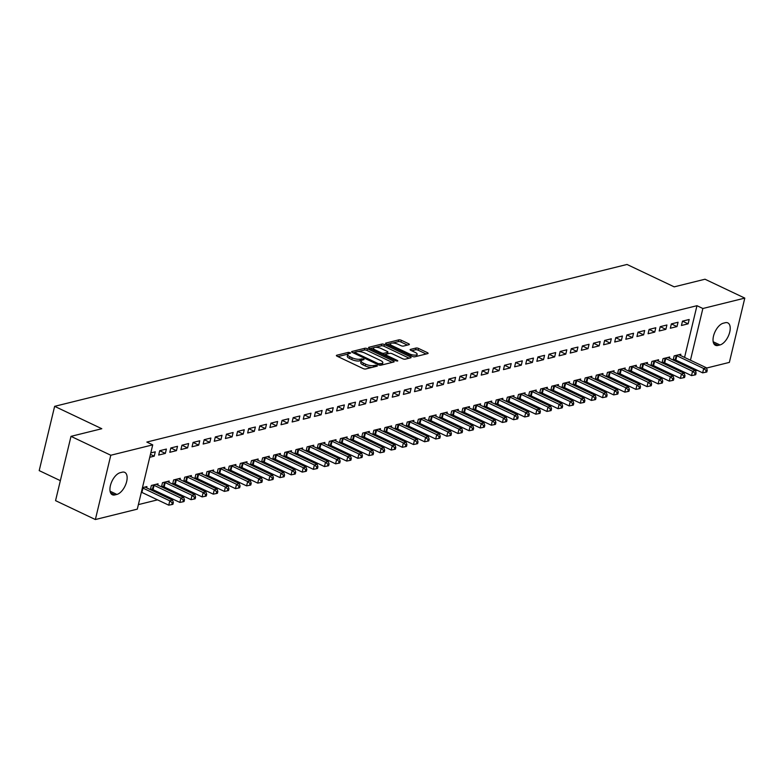 <?xml version="1.0" encoding="UTF-8"?>
<svg xmlns="http://www.w3.org/2000/svg" width="784" height="784" viewBox="0 0 784 784"><rect width="100%" height="100%" fill="white"/><g stroke="black" fill="none" stroke-linecap="round" stroke-linejoin="round"><path stroke-width="1.18" d="M350.115 352.663L348.331 352.369L336.738 355.25A1.862 0.617 13.5 0 0 336.375 355.505A1.862 0.617 13.5 0 0 337.091 356.21L363.129 368.568A1.862 0.617 13.5 0 0 365.667 368.98L377.271 366.108L377.026 365.442L373.743 365.52A5.949 1.97 13.5 0 1 365.618 364.188L363.453 363.159A5.949 1.97 13.5 0 1 361.159 360.905A5.949 1.97 13.5 0 1 362.316 360.091L364.07 359.542L363.57 359.052L360.287 359.131A5.949 1.97 13.5 0 1 352.163 357.798L349.997 356.769A5.949 1.97 13.5 0 1 347.704 354.515A5.949 1.97 13.5 0 1 348.86 353.711L350.615 353.153L350.115 352.663M347.988 354.094L337.904 356.593M361.444 360.483L359.876 360.865L360.287 359.131M409.003 344.705A1.862 0.617 13.5 0 0 409.366 344.45A1.862 0.617 13.5 0 0 408.65 343.745L401.339 340.285A1.862 0.617 13.5 0 0 398.801 339.864L385.914 343.059A1.862 0.617 13.5 0 0 385.561 343.314A1.862 0.617 13.5 0 0 386.277 344.019L412.315 356.377A1.862 0.617 13.5 0 0 414.854 356.789L427.741 353.604A1.862 0.617 13.5 0 0 428.103 353.349A1.862 0.617 13.5 0 0 427.388 352.643L418.558 348.449A1.862 0.617 13.5 0 0 416.02 348.037L410.502 349.399A1.862 0.617 13.5 0 0 410.15 349.654A1.862 0.617 13.5 0 0 410.865 350.36L415.236 352.437A4.969 1.646 13.5 0 1 417.147 354.319A4.969 1.646 13.5 0 1 414.305 355.123A4.969 1.646 13.5 0 1 409.395 353.888L392.255 345.744A4.969 1.646 13.5 0 1 390.334 343.862A4.969 1.646 13.5 0 1 393.186 343.069A4.969 1.646 13.5 0 1 398.096 344.303L400.947 345.656A1.862 0.617 13.5 0 0 403.486 346.077L409.003 344.705M684.559 357.416L696.966 305.701L146.833 442.058L152.723 444.861L137.298 509.139L95.364 519.537L110.789 455.249L152.723 444.861M696.966 305.701L702.866 308.504L744.8 298.106L729.365 362.394L706.541 368.049M95.364 519.537L55.556 500.643L70.991 436.355L101.802 428.721L54.635 406.337L627.014 264.463L674.191 286.856L705.002 279.222L744.8 298.106M70.991 436.355L110.789 455.249M367.382 348.694A1.862 0.617 13.5 0 0 364.844 348.282L351.967 351.477A1.862 0.617 13.5 0 0 351.604 351.722A1.862 0.617 13.5 0 0 352.32 352.428L378.368 364.795A1.862 0.617 13.5 0 0 380.906 365.207L393.784 362.012A1.862 0.617 13.5 0 0 394.146 361.767A1.862 0.617 13.5 0 0 393.431 361.061L367.382 348.694L366.971 350.438A1.862 0.617 13.5 0 0 364.433 350.017L358.112 351.585M368.941 347.263L381.828 344.068A1.862 0.617 13.5 0 1 384.366 344.49L410.404 356.847A1.862 0.617 13.5 0 1 411.12 357.553A1.862 0.617 13.5 0 1 410.767 357.808L405.25 359.17A1.862 0.617 13.5 0 1 402.711 358.758L392.147 353.741A1.862 0.617 13.5 0 0 389.609 353.329L385.953 354.231A1.862 0.617 13.5 0 0 385.591 354.486A1.862 0.617 13.5 0 0 386.306 355.191L397.302 360.415L397.802 360.905L395.773 360.787L369.293 348.223A1.862 0.617 13.5 0 1 368.578 347.518A1.862 0.617 13.5 0 1 368.941 347.263L368.784 347.91M54.635 406.337L39.2 470.616L60.358 480.661M671.369 323.9L670.32 328.241L676.994 326.585L671.359 323.91L678.042 322.244L676.994 326.585M662.284 362.914L663.783 362.541M669.399 358.249L669.703 356.994L663.029 358.641L662.029 362.796M649.123 329.407L648.074 333.749L654.748 332.102L649.113 329.427L655.796 327.751L654.748 332.102M640.038 368.431L641.537 368.059M647.153 363.766L647.457 362.502L640.783 364.158L639.783 368.304M626.877 334.925L625.828 339.266L632.502 337.61L626.867 334.935L633.55 333.269L632.502 337.61M617.792 373.939L619.291 373.566M624.907 369.284L625.211 368.019L618.537 369.676L617.537 373.821M604.631 340.442L603.582 344.784L610.256 343.127L604.621 340.452L611.304 338.786L610.256 343.127M595.546 379.456L597.045 379.084M602.661 374.791L602.965 373.527L596.291 375.183L595.291 379.338M588.01 348.645L589.058 344.294L582.385 345.95L581.336 350.291L588.01 348.645L582.385 345.969M573.3 384.964L574.799 384.601M580.415 380.309L580.719 379.044L574.045 380.701L573.045 384.846M560.139 351.467L559.09 355.809L565.764 354.152L560.139 351.477L566.812 349.811L565.764 354.152M551.054 390.481L552.553 390.109M558.169 385.826L558.473 384.562L551.799 386.208L550.799 390.363M543.518 359.67L544.566 355.328L537.893 356.975L536.844 361.326L543.518 359.67L537.893 356.994M528.808 395.998L530.307 395.626M535.923 391.334L536.227 390.069L529.553 391.726L528.553 395.871M515.647 362.492L514.608 366.834L521.282 365.177L515.647 362.512L522.32 360.836L521.282 365.177M506.562 401.506L508.061 401.134M513.677 396.851L513.981 395.587L507.307 397.243L506.307 401.388M499.036 370.695L500.074 366.353L493.401 368.01L492.362 372.351L499.036 370.695L493.401 368.019M484.316 407.023L485.815 406.651M491.431 402.359L491.735 401.104L485.061 402.751L484.061 406.906M471.155 373.517L470.116 377.859L476.79 376.212L471.155 373.537L477.828 371.861L476.79 376.212M462.07 412.541L463.569 412.168M469.185 407.876L469.489 406.612L462.815 408.268L461.815 412.413M454.544 381.72L455.582 377.378L448.909 379.035L447.87 383.376L454.544 381.72L448.909 379.044M439.824 418.048L441.323 417.676M446.939 413.393L447.243 412.129L440.569 413.785L439.569 417.931M426.663 384.552L425.624 388.893L432.298 387.237L426.663 384.562L433.336 382.896L432.298 387.237M417.578 423.566L419.077 423.193M424.693 418.901L424.997 417.637L418.323 419.293L417.323 423.448M410.052 392.755L411.09 388.403L404.417 390.06L403.378 394.401L410.052 392.755L404.417 390.079M395.332 429.073L396.831 428.711M402.447 424.418L402.751 423.154L396.077 424.81L395.077 428.956M382.171 395.577L381.132 399.918L387.806 398.262L382.171 395.587L388.844 393.921L387.806 398.262M373.086 434.591L374.585 434.218M380.201 429.936L380.505 428.672L373.831 430.318L372.831 434.473M365.56 403.78L366.598 399.438L359.925 401.085L358.886 405.436L365.56 403.78L359.925 401.104M350.84 440.108L352.339 439.736M357.955 435.443L358.259 434.179L351.585 435.835L350.585 439.981M337.679 406.602L336.64 410.943L343.314 409.287L337.679 406.622L344.352 404.946L343.314 409.287M328.594 445.616L330.093 445.243M335.709 440.961L336.013 439.697L329.339 441.353L328.339 445.498M315.433 412.119L314.394 416.461L321.068 414.805L315.433 412.129L322.106 410.463L321.068 414.805M306.348 451.133L307.847 450.761M313.463 446.468L313.767 445.214L307.093 446.86L306.093 451.016M293.187 417.627L292.148 421.968L298.822 420.322L293.187 417.647L299.86 415.971L298.822 420.322M284.102 456.651L285.601 456.278M291.217 451.986L291.521 450.722L284.847 452.378L283.847 456.523M270.941 423.144L269.902 427.486L276.576 425.83L270.941 423.154L277.614 421.488L276.576 425.83M261.856 462.158L263.355 461.786M268.971 457.503L269.275 456.239L262.601 457.895L261.601 462.041M248.695 428.652L247.656 433.003L254.33 431.347L248.695 428.672L255.368 427.006L254.33 431.347M239.61 467.676L241.109 467.303M246.725 463.011L247.029 461.747L240.355 463.403L239.355 467.558M226.449 434.169L225.41 438.511L232.084 436.864L226.449 434.189L233.122 432.513L232.084 436.864M217.364 473.183L218.863 472.821M224.479 468.528L224.783 467.264L218.109 468.92L217.109 473.066M204.203 439.687L203.164 444.028L209.838 442.372L204.203 439.697L210.876 438.031L209.838 442.372M195.118 478.701L196.617 478.328M202.233 474.046L202.537 472.781L195.863 474.428L194.863 478.583M181.957 445.194L180.918 449.546L187.592 447.889L181.957 445.214L188.63 443.548L187.592 447.889M172.872 484.218L174.371 483.846M179.987 479.553L180.291 478.289L173.617 479.945L172.617 484.091M165.346 453.397L166.384 449.056L159.711 450.712L158.672 455.053L165.346 453.397L159.711 450.731M150.626 489.726L152.125 489.353M157.741 485.071L158.045 483.806L151.371 485.463L150.371 489.608M682.825 364.629L683.08 363.56M138.386 504.612L157.545 499.859M167.021 497.507L168.668 497.105M178.144 494.753L179.791 494.351M189.267 491.999L190.914 491.588M200.39 489.245L202.037 488.834M211.513 486.482L213.16 486.08M222.636 483.728L224.283 483.316M233.759 480.974L235.406 480.563M244.882 478.211L246.529 477.809M256.005 475.457L257.652 475.045M267.128 472.703L268.775 472.291M278.251 469.939L279.898 469.538M289.374 467.186L291.021 466.774M300.497 464.432L302.144 464.02M311.62 461.668L313.267 461.266M322.743 458.914L324.39 458.503M333.866 456.161L335.513 455.749M344.989 453.397L346.636 452.995M356.112 450.643L357.759 450.241M367.235 447.889L368.882 447.478M378.358 445.136L380.005 444.724M389.481 442.372L391.128 441.97M400.604 439.618L402.251 439.207M411.727 436.864L413.374 436.453M422.85 434.101L424.497 433.699M433.973 431.347L435.62 430.935M445.096 428.593L446.743 428.182M456.219 425.83L457.866 425.428M467.342 423.076L468.989 422.664M478.465 420.322L480.112 419.91M489.588 417.558L491.235 417.157M500.711 414.805L502.358 414.393M511.834 412.051L513.481 411.639M522.957 409.287L524.604 408.885M534.08 406.533L535.727 406.132M545.203 403.78L546.85 403.368M556.326 401.026L557.973 400.614M567.449 398.262L569.096 397.86M578.572 395.508L580.219 395.097M589.695 392.755L591.342 392.343M600.818 389.991L602.465 389.589M611.941 387.237L613.588 386.826M623.064 384.483L624.711 384.072M634.187 381.72L635.834 381.318M645.31 378.966L646.957 378.554M656.433 376.212L658.08 375.801M667.556 373.449L669.203 373.047M678.679 370.695L680.326 370.293M142.453 487.668L146.922 486.56L146.618 487.824M150.793 452.927L155.261 451.819L154.223 456.161L150.44 454.367M149.744 457.268L154.223 456.161M161.749 486.972L163.248 486.599M168.864 482.307L169.168 481.053L162.494 482.699L161.494 486.854M170.834 447.958L169.795 452.299L176.469 450.643L170.834 447.968L177.507 446.302L176.469 450.643M183.995 481.454L185.494 481.082M191.11 476.799L191.414 475.535L184.74 477.191L183.74 481.337M198.715 445.126L199.753 440.784L193.08 442.441L192.041 446.782L198.715 445.126L193.08 442.46M206.241 475.947L207.74 475.574M213.356 471.282L213.66 470.018L206.986 471.674L205.986 475.819M215.326 436.923L214.287 441.274L220.961 439.618L215.326 436.943L221.999 435.277L220.961 439.618M228.487 470.429L229.986 470.057M235.602 465.774L235.906 464.51L229.232 466.166L228.232 470.312M243.207 434.101L244.245 429.759L237.572 431.416L236.533 435.757L243.207 434.101L237.572 431.425M250.733 464.922L252.232 464.549M257.848 460.257L258.152 458.993L251.478 460.649L250.478 464.794M259.818 425.898L258.779 430.24L265.453 428.593L259.818 425.918L266.491 424.242L265.453 428.593M272.979 459.404L274.478 459.032M280.094 454.74L280.398 453.485L273.724 455.132L272.724 459.287M287.699 423.076L288.737 418.734L282.064 420.391L281.025 424.732L287.699 423.076L282.064 420.4M295.225 453.887L296.724 453.515M302.34 449.232L302.644 447.968L295.97 449.624L294.97 453.769M304.31 414.873L303.271 419.215L309.945 417.558L304.31 414.883L310.983 413.217L309.945 417.558M317.471 448.379L318.97 448.007M324.586 443.715L324.89 442.45L318.216 444.107L317.216 448.252M332.191 412.051L333.229 407.709L326.556 409.356L325.517 413.707L332.191 412.051L326.556 409.375M339.717 442.862L341.216 442.49M346.832 438.197L347.136 436.943L340.462 438.589L339.462 442.744M348.802 403.848L347.763 408.19L354.437 406.533L348.802 403.858L355.475 402.192L354.437 406.533M361.963 437.345L363.462 436.972M369.078 432.69L369.382 431.425L362.708 433.082L361.708 437.227M376.683 401.016L377.721 396.675L371.048 398.331L370.009 402.672L376.683 401.016L371.048 398.35M384.209 431.837L385.708 431.465M391.324 427.172L391.628 425.908L384.954 427.564L383.954 431.71M393.294 392.813L392.255 397.165L398.929 395.508L393.294 392.833L399.967 391.167L398.929 395.508M406.455 426.32L407.954 425.947M413.57 421.665L413.874 420.4L407.2 422.057L406.2 426.202M415.54 387.306L414.501 391.647L421.175 389.991L415.54 387.316L422.213 385.65L421.175 389.991M428.701 420.812L430.2 420.44M435.816 416.147L436.12 414.883L429.446 416.539L428.446 420.685M437.786 381.788L436.747 386.13L443.421 384.483L437.786 381.808L444.459 380.132L443.421 384.483M450.947 415.295L452.446 414.922M458.062 410.63L458.366 409.375L451.692 411.022L450.692 415.177M460.032 376.281L458.993 380.622L465.667 378.966L460.032 376.291L466.705 374.625L465.667 378.966M473.193 409.777L474.692 409.405M480.308 405.122L480.612 403.858L473.938 405.514L472.938 409.66M482.278 370.763L481.239 375.105L487.913 373.449L482.278 370.773L488.951 369.107L487.913 373.449M495.439 404.27L496.938 403.897M502.554 399.605L502.858 398.341L496.184 399.997L495.184 404.142M504.524 365.246L503.485 369.597L510.159 367.941L504.524 365.266L511.197 363.6L510.159 367.941M517.685 398.752L519.184 398.38M524.8 394.087L525.104 392.833L518.43 394.479L517.43 398.635M526.77 359.738L525.731 364.08L532.405 362.424L526.77 359.748L533.443 358.082L532.405 362.424M539.931 393.235L541.43 392.862M547.046 388.58L547.35 387.316L540.676 388.972L539.676 393.117M549.016 354.221L547.967 358.562L554.641 356.916L549.016 354.241L555.689 352.565L554.641 356.916M562.177 387.727L563.676 387.355M569.292 383.062L569.596 381.798L562.922 383.454L561.922 387.6M576.887 351.399L577.935 347.057L571.262 348.704L570.213 353.055L576.887 351.399L571.262 348.723M584.423 382.21L585.922 381.837M591.538 377.555L591.842 376.291L585.168 377.947L584.168 382.092M593.508 343.196L592.459 347.537L599.133 345.881L593.498 343.206L600.181 341.54L599.133 345.881M606.669 376.702L608.168 376.33M613.784 372.037L614.088 370.773L607.414 372.429L606.414 376.575M621.379 340.374L622.427 336.022L615.754 337.679L614.705 342.02L621.379 340.374L615.744 337.698M628.915 371.185L630.414 370.812M636.03 366.52L636.334 365.266L629.66 366.912L628.66 371.067M638 332.171L636.951 336.512L643.625 334.856L637.99 332.181L644.673 330.515L643.625 334.856M651.161 365.667L652.66 365.295M658.276 361.012L658.58 359.748L651.906 361.404L650.906 365.55M665.871 329.339L666.919 324.997L660.246 326.654L659.197 330.995L665.871 329.339L660.236 326.663M673.407 360.16L674.906 359.787M680.522 355.495L680.826 354.231L674.152 355.887L673.152 360.032M682.492 321.136L681.443 325.487L688.117 323.831L682.482 321.156L689.165 319.49L688.117 323.831M725.298 322.714A12.113 6.145 -64.6 0 1 727.817 322.89A12.113 6.145 -64.6 0 1 729.081 334.278A12.113 6.145 -64.6 0 1 719.957 344.95L717.948 345.45A12.113 6.145 -64.6 0 1 715.429 345.274A12.113 6.145 -64.6 0 1 714.165 333.886A12.113 6.145 -64.6 0 1 723.289 323.214L725.298 322.714M688.724 367.422L688.979 366.353M690.449 360.209L702.866 308.504M697.348 370.332L695.418 370.803M114.866 494.929A12.113 6.145 -64.6 0 1 112.337 494.753A12.113 6.145 -64.6 0 1 111.073 483.365A12.113 6.145 -64.6 0 1 120.207 472.693L122.206 472.193A12.113 6.145 -64.6 0 1 124.734 472.37A12.113 6.145 -64.6 0 1 125.999 483.757A12.113 6.145 -64.6 0 1 116.865 494.43L114.866 494.929L110.613 492.911M347.704 354.515L347.292 356.25A5.949 1.97 13.5 0 0 349.576 358.504L349.997 356.769M359.876 360.865A5.949 1.97 13.5 0 1 351.751 359.542L349.576 358.504M361.159 360.905L360.748 362.639A5.949 1.97 13.5 0 0 363.031 364.893L363.453 363.159M371.988 367.422A5.949 1.97 13.5 0 1 365.207 365.922L363.031 364.893M392.196 362.404L366.971 350.438M354.927 352.369L353.133 352.82M355.191 352.134L355.436 352.81L378.3 363.658L381.661 363.56A5.949 1.97 13.5 0 0 382.817 362.747A5.949 1.97 13.5 0 0 380.524 360.493L364.893 353.074A5.949 1.97 13.5 0 0 356.769 351.742L355.191 352.134M382.112 364.913A5.949 1.97 13.5 0 0 382.396 364.482L382.817 362.747M370.107 348.606L373.723 347.714M375.399 347.302L381.406 345.813L381.828 344.068M409.179 358.2L383.944 346.224A1.862 0.617 13.5 0 0 381.406 345.813M381.191 348.547A4.969 1.646 13.5 0 0 376.281 347.312A4.969 1.646 13.5 0 0 373.429 348.106A4.969 1.646 13.5 0 0 375.35 349.987L381.387 352.859A1.862 0.617 13.5 0 0 383.925 353.27L387.58 352.369A1.862 0.617 13.5 0 0 387.943 352.114A1.862 0.617 13.5 0 0 387.227 351.408L381.191 348.547M373.429 348.106L373.017 349.84A4.969 1.646 13.5 0 0 372.998 349.978M385.591 354.495L383.572 354.995M390.334 343.862L389.922 345.597A4.969 1.646 13.5 0 0 389.903 345.734M416.539 356.377A4.969 1.646 13.5 0 0 416.735 356.063L417.147 354.319M426.153 353.996L418.137 350.193A1.862 0.617 13.5 0 0 415.598 349.772L411.678 350.752M407.415 345.097L400.928 342.02A1.862 0.617 13.5 0 0 398.38 341.599L392.539 343.049M390.53 343.549L387.09 344.401M141.355 492.225A1.891 0.627 -166.5 0 1 141.914 492.44L168.746 505.17L169.785 500.829L172.568 500.143L145.746 487.413A1.891 0.627 -166.5 0 1 145.275 487.129L145.118 487.011M142.394 487.883A1.891 0.627 -166.5 0 1 142.962 488.099L169.785 500.829L172.225 502.838L171.814 504.573L172.921 504.298L173.342 502.564L172.225 502.838M172.568 500.143L173.342 502.564M171.814 504.573L168.746 505.17M150.548 488.873L152.41 489.441A1.891 0.627 -166.5 0 1 153.037 489.686L179.869 502.417L180.908 498.075L183.691 497.389L156.869 484.649A1.891 0.627 -166.5 0 1 156.398 484.375L156.241 484.247M153.174 485.012L153.448 485.1A1.891 0.627 -166.5 0 1 154.085 485.345L180.908 498.075L183.348 500.084L182.937 501.819L184.044 501.544L184.465 499.81L183.348 500.084M183.691 497.389L184.465 499.81M182.937 501.819L179.869 502.417M161.671 486.119L163.533 486.688A1.891 0.627 -166.5 0 1 164.16 486.933L190.992 499.663L192.031 495.321L194.814 494.626L167.992 481.895A1.891 0.627 -166.5 0 1 167.521 481.611L167.364 481.494M164.297 482.258L164.571 482.346A1.891 0.627 -166.5 0 1 165.208 482.581L192.031 495.321L194.471 497.321L194.06 499.065L195.167 498.781L195.588 497.046L194.471 497.321M194.814 494.626L195.588 497.046M194.06 499.065L190.992 499.663M172.794 483.356L174.656 483.934A1.891 0.627 -166.5 0 1 175.283 484.169L202.115 496.909L203.154 492.558L205.937 491.872L179.115 479.142A1.891 0.627 -166.5 0 1 178.644 478.857L178.487 478.74M175.42 479.504L175.694 479.583A1.891 0.627 -166.5 0 1 176.331 479.828L203.154 492.558L205.594 494.567L205.183 496.301L206.29 496.027L206.711 494.292L205.594 494.567M205.937 491.872L206.711 494.292M205.183 496.301L202.115 496.909M183.917 480.602L185.779 481.17A1.891 0.627 -166.5 0 1 186.406 481.415L213.238 494.145L214.277 489.804L217.06 489.118L190.238 476.378A1.891 0.627 -166.5 0 1 189.767 476.104L189.61 475.986M186.543 476.741L186.817 476.829A1.891 0.627 -166.5 0 1 187.454 477.074L214.277 489.804L216.717 491.813L216.306 493.548L217.413 493.273L217.834 491.539L216.717 491.813M217.06 489.118L217.834 491.539M216.306 493.548L213.238 494.145M195.04 477.848L196.902 478.416A1.891 0.627 -166.5 0 1 197.529 478.661L224.361 491.392L225.4 487.05L228.183 486.354L201.351 473.624A1.891 0.627 -166.5 0 1 200.89 473.34L200.733 473.222M197.666 473.987L197.94 474.075A1.891 0.627 -166.5 0 1 198.577 474.31L225.4 487.05L227.84 489.049L227.429 490.794L228.536 490.519L228.957 488.775L227.84 489.049M228.183 486.354L228.957 488.775M227.429 490.794L224.361 491.392M206.163 475.094L208.025 475.663A1.891 0.627 -166.5 0 1 208.652 475.898L235.484 488.638L236.523 484.287L239.306 483.601L212.474 470.87A1.891 0.627 -166.5 0 1 212.013 470.586L211.856 470.469M208.789 471.233L209.063 471.311A1.891 0.627 -166.5 0 1 209.7 471.556L236.523 484.287L238.963 486.296L238.552 488.03L239.659 487.756L240.08 486.021L238.963 486.296M239.306 483.601L240.08 486.021M238.552 488.03L235.484 488.638M217.286 472.331L219.148 472.899A1.891 0.627 -166.5 0 1 219.775 473.144L246.607 485.874L247.646 481.533L250.429 480.847L223.597 468.107A1.891 0.627 -166.5 0 1 223.136 467.832L222.979 467.715M219.912 468.469L220.186 468.558A1.891 0.627 -166.5 0 1 220.823 468.803L247.646 481.533L250.086 483.542L249.675 485.276L250.782 485.002L251.203 483.267L250.086 483.542M250.429 480.847L251.203 483.267M249.675 485.276L246.607 485.874M228.409 469.577L230.271 470.145A1.891 0.627 -166.5 0 1 230.898 470.39L257.73 483.12L258.769 478.779L261.552 478.083L234.72 465.353A1.891 0.627 -166.5 0 1 234.259 465.069L234.102 464.951M231.035 465.716L231.309 465.804A1.891 0.627 -166.5 0 1 231.946 466.039L258.769 478.779L261.209 480.778L260.788 482.523L261.905 482.248L262.326 480.504L261.209 480.778M261.552 478.083L262.326 480.504M260.788 482.523L257.73 483.12M239.532 466.823L241.394 467.391A1.891 0.627 -166.5 0 1 242.021 467.627L268.853 480.367L269.892 476.015L272.675 475.329L245.843 462.599A1.891 0.627 -166.5 0 1 245.382 462.315L245.225 462.197M242.158 462.962L242.432 463.05A1.891 0.627 -166.5 0 1 243.069 463.285L269.892 476.015L272.332 478.024L271.911 479.759L273.028 479.485L273.449 477.75L272.332 478.024M272.675 475.329L273.449 477.75M271.911 479.759L268.853 480.367M250.655 464.059L252.517 464.628A1.891 0.627 -166.5 0 1 253.144 464.873L279.976 477.603L281.015 473.262L283.798 472.576L256.966 459.836A1.891 0.627 -166.5 0 1 256.505 459.561L256.348 459.444M253.281 460.198L253.555 460.286A1.891 0.627 -166.5 0 1 254.192 460.531L281.015 473.262L283.455 475.271L283.034 477.005L284.151 476.731L284.572 474.996L283.455 475.271M283.798 472.576L284.572 474.996M283.034 477.005L279.976 477.603M261.778 461.306L263.64 461.874A1.891 0.627 -166.5 0 1 264.267 462.119L291.099 474.849L292.138 470.508L294.921 469.822L268.089 457.082A1.891 0.627 -166.5 0 1 267.618 456.798L267.471 456.68M264.404 457.444L264.678 457.533A1.891 0.627 -166.5 0 1 265.315 457.778L292.138 470.508L294.578 472.517L294.157 474.251L295.274 473.977L295.695 472.233L294.578 472.517M294.921 469.822L295.695 472.233M294.157 474.251L291.099 474.849M272.901 458.552L274.763 459.12A1.891 0.627 -166.5 0 1 275.39 459.355L302.222 472.095L303.261 467.754L306.044 467.058L279.212 454.328A1.891 0.627 -166.5 0 1 278.741 454.044L278.594 453.926M275.527 454.691L275.801 454.779A1.891 0.627 -166.5 0 1 276.438 455.014L303.261 467.754L305.701 469.753L305.28 471.498L306.397 471.213L306.818 469.479L305.701 469.753M306.044 467.058L306.818 469.479M305.28 471.498L302.222 472.095M284.024 455.788L285.886 456.357A1.891 0.627 -166.5 0 1 286.513 456.602L313.345 469.332L314.384 464.99L317.167 464.304L290.335 451.574A1.891 0.627 -166.5 0 1 289.864 451.29L289.717 451.172M286.65 451.927L286.924 452.015A1.891 0.627 -166.5 0 1 287.561 452.26L314.384 464.99L316.824 466.999L316.403 468.734L317.52 468.46L317.941 466.725L316.824 466.999M317.167 464.304L317.941 466.725M316.403 468.734L313.345 469.332M295.147 453.034L297.009 453.603A1.891 0.627 -166.5 0 1 297.636 453.848L324.468 466.578L325.507 462.237L328.29 461.551L301.458 448.811A1.891 0.627 -166.5 0 1 300.987 448.536L300.84 448.409M297.773 449.173L298.047 449.261A1.891 0.627 -166.5 0 1 298.684 449.506L325.507 462.237L327.947 464.246L327.526 465.98L328.643 465.706L329.064 463.961L327.947 464.246M328.29 461.551L329.064 463.961M327.526 465.98L324.468 466.578M306.27 450.281L308.132 450.849A1.891 0.627 -166.5 0 1 308.759 451.084L335.591 463.824L336.63 459.483L339.413 458.787L312.581 446.057A1.891 0.627 -166.5 0 1 312.11 445.773L311.963 445.655M308.896 446.419L309.17 446.508A1.891 0.627 -166.5 0 1 309.807 446.743L336.63 459.483L339.07 461.482L338.649 463.226L339.766 462.942L340.178 461.208L339.07 461.482M339.413 458.787L340.178 461.208M338.649 463.226L335.591 463.824M317.393 447.517L319.255 448.095A1.891 0.627 -166.5 0 1 319.882 448.33L346.714 461.07L347.753 456.719L350.536 456.033L323.704 443.303A1.891 0.627 -166.5 0 1 323.233 443.019L323.086 442.901M320.019 443.666L320.293 443.744A1.891 0.627 -166.5 0 1 320.93 443.989L347.753 456.719L350.193 458.728L349.772 460.463L350.889 460.188L351.301 458.454L350.193 458.728M350.536 456.033L351.301 458.454M349.772 460.463L346.714 461.07M328.516 444.763L330.378 445.332A1.891 0.627 -166.5 0 1 331.005 445.577L357.837 458.307L358.876 453.965L361.659 453.279L334.827 440.539A1.891 0.627 -166.5 0 1 334.356 440.265L334.209 440.138M331.142 440.902L331.416 440.99A1.891 0.627 -166.5 0 1 332.053 441.235L358.876 453.965L361.316 455.974L360.895 457.709L362.012 457.435L362.424 455.7L361.316 455.974M361.659 453.279L362.424 455.7M360.895 457.709L357.837 458.307M339.639 442.009L341.501 442.578A1.891 0.627 -166.5 0 1 342.128 442.823L368.96 455.553L369.999 451.212L372.782 450.516L345.95 437.786A1.891 0.627 -166.5 0 1 345.479 437.501L345.332 437.384M342.265 438.148L342.539 438.236A1.891 0.627 -166.5 0 1 343.176 438.472L369.999 451.212L372.439 453.211L372.018 454.955L373.135 454.671L373.547 452.936L372.439 453.211M372.782 450.516L373.547 452.936M372.018 454.955L368.96 455.553M350.762 439.246L352.624 439.824A1.891 0.627 -166.5 0 1 353.251 440.059L380.083 452.799L381.122 448.448L383.905 447.762L357.073 435.032A1.891 0.627 -166.5 0 1 356.602 434.748L356.455 434.63M353.388 435.394L353.662 435.473A1.891 0.627 -166.5 0 1 354.299 435.718L381.122 448.448L383.562 450.457L383.141 452.192L384.258 451.917L384.67 450.183L383.562 450.457M383.905 447.762L384.67 450.183M383.141 452.192L380.083 452.799M361.885 436.492L363.747 437.06A1.891 0.627 -166.5 0 1 364.374 437.305L391.206 450.036L392.245 445.694L395.028 445.008L368.196 432.268A1.891 0.627 -166.5 0 1 367.725 431.994L367.578 431.876M364.501 432.631L364.785 432.719A1.891 0.627 -166.5 0 1 365.422 432.964L392.245 445.694L394.685 447.703L394.264 449.438L395.381 449.163L395.793 447.429L394.685 447.703M395.028 445.008L395.793 447.429M394.264 449.438L391.206 450.036M373.008 433.738L374.87 434.307A1.891 0.627 -166.5 0 1 375.497 434.552L402.329 447.282L403.368 442.94L406.151 442.245L379.319 429.514A1.891 0.627 -166.5 0 1 378.848 429.23L378.701 429.113M375.624 429.877L375.908 429.965A1.891 0.627 -166.5 0 1 376.545 430.2L403.368 442.94L405.808 444.94L405.387 446.684L406.504 446.41L406.916 444.665L405.808 444.94M406.151 442.245L406.916 444.665M405.387 446.684L402.329 447.282M384.131 430.984L385.993 431.553A1.891 0.627 -166.5 0 1 386.62 431.788L413.452 444.528L414.491 440.177L417.274 439.491L390.442 426.761A1.891 0.627 -166.5 0 1 389.971 426.476L389.824 426.359M386.747 427.123L387.031 427.202A1.891 0.627 -166.5 0 1 387.668 427.447L414.491 440.177L416.931 442.186L416.51 443.92L417.627 443.646L418.039 441.911L416.931 442.186M417.274 439.491L418.039 441.911M416.51 443.92L413.452 444.528M395.254 428.221L397.116 428.789A1.891 0.627 -166.5 0 1 397.743 429.034L424.575 441.764L425.614 437.423L428.397 436.737L401.565 423.997A1.891 0.627 -166.5 0 1 401.094 423.723L400.947 423.605M397.87 424.36L398.154 424.448A1.891 0.627 -166.5 0 1 398.791 424.693L425.614 437.423L428.054 439.432L427.633 441.167L428.75 440.892L429.162 439.158L428.054 439.432M428.397 436.737L429.162 439.158M427.633 441.167L424.575 441.764M406.377 425.467L408.239 426.035A1.891 0.627 -166.5 0 1 408.866 426.28L435.698 439.011L436.737 434.669L439.52 433.973L412.688 421.243A1.891 0.627 -166.5 0 1 412.217 420.959L412.07 420.841M408.993 421.606L409.277 421.694A1.891 0.627 -166.5 0 1 409.914 421.929L436.737 434.669L439.177 436.668L438.756 438.413L439.873 438.138L440.285 436.394L439.177 436.668M439.52 433.973L440.285 436.394M438.756 438.413L435.698 439.011M417.5 422.713L419.362 423.282A1.891 0.627 -166.5 0 1 419.989 423.517L446.821 436.257L447.86 431.906L450.643 431.22L423.811 418.489A1.891 0.627 -166.5 0 1 423.34 418.205L423.193 418.088M420.116 418.852L420.4 418.94A1.891 0.627 -166.5 0 1 421.037 419.175L447.86 431.906L450.3 433.915L449.879 435.649L450.996 435.375L451.408 433.64L450.3 433.915M450.643 431.22L451.408 433.64M449.879 435.649L446.821 436.257M428.623 419.95L430.485 420.518A1.891 0.627 -166.5 0 1 431.112 420.763L457.944 433.493L458.983 429.152L461.766 428.466L434.934 415.726A1.891 0.627 -166.5 0 1 434.463 415.451L434.316 415.334M431.239 416.088L431.523 416.177A1.891 0.627 -166.5 0 1 432.16 416.422L458.983 429.152L461.423 431.161L461.002 432.895L462.119 432.621L462.531 430.886L461.423 431.161M461.766 428.466L462.531 430.886M461.002 432.895L457.944 433.493M439.746 417.196L441.608 417.764A1.891 0.627 -166.5 0 1 442.235 418.009L469.067 430.739L470.106 426.398L472.889 425.712L446.057 412.972A1.891 0.627 -166.5 0 1 445.586 412.688L445.439 412.57M442.362 413.335L442.646 413.423A1.891 0.627 -166.5 0 1 443.283 413.668L470.106 426.398L472.546 428.407L472.125 430.142L473.242 429.867L473.654 428.123L472.546 428.407M472.889 425.712L473.654 428.123M472.125 430.142L469.067 430.739M450.869 414.442L452.731 415.01A1.891 0.627 -166.5 0 1 453.358 415.246L480.19 427.986L481.229 423.644L484.012 422.948L457.18 410.218A1.891 0.627 -166.5 0 1 456.709 409.934L456.562 409.816M453.485 410.581L453.769 410.669A1.891 0.627 -166.5 0 1 454.406 410.904L481.229 423.644L483.669 425.643L483.248 427.388L484.365 427.104L484.777 425.369L483.669 425.643M484.012 422.948L484.777 425.369M483.248 427.388L480.19 427.986M461.992 411.678L463.854 412.247A1.891 0.627 -166.5 0 1 464.481 412.492L491.313 425.222L492.352 420.881L495.135 420.195L468.303 407.464A1.891 0.627 -166.5 0 1 467.832 407.18L467.685 407.063M464.608 407.817L464.892 407.905A1.891 0.627 -166.5 0 1 465.529 408.15L492.352 420.881L494.792 422.89L494.371 424.624L495.488 424.35L495.9 422.615L494.792 422.89M495.135 420.195L495.9 422.615M494.371 424.624L491.313 425.222M473.115 408.925L474.977 409.493A1.891 0.627 -166.5 0 1 475.604 409.738L502.436 422.468L503.475 418.127L506.258 417.441L479.426 404.701A1.891 0.627 -166.5 0 1 478.955 404.426L478.808 404.299M475.731 405.063L476.015 405.152A1.891 0.627 -166.5 0 1 476.652 405.397L503.475 418.127L505.915 420.136L505.494 421.87L506.611 421.596L507.023 419.852L505.915 420.136M506.258 417.441L507.023 419.852M505.494 421.87L502.436 422.468M484.238 406.171L486.1 406.739A1.891 0.627 -166.5 0 1 486.727 406.974L513.559 419.714L514.598 415.373L517.381 414.677L490.549 401.947A1.891 0.627 -166.5 0 1 490.078 401.663L489.931 401.545M486.854 402.31L487.138 402.398A1.891 0.627 -166.5 0 1 487.775 402.633L514.598 415.373L517.038 417.372L516.617 419.117L517.734 418.832L518.146 417.098L517.038 417.372M517.381 414.677L518.146 417.098M516.617 419.117L513.559 419.714M495.361 403.407L497.223 403.985A1.891 0.627 -166.5 0 1 497.85 404.221L524.682 416.961L525.721 412.609L528.504 411.923L501.672 399.193A1.891 0.627 -166.5 0 1 501.201 398.909L501.054 398.791M497.977 399.556L498.261 399.634A1.891 0.627 -166.5 0 1 498.898 399.879L525.721 412.609L528.161 414.618L527.74 416.353L528.857 416.079L529.269 414.344L528.161 414.618M528.504 411.923L529.269 414.344M527.74 416.353L524.682 416.961M506.484 400.653L508.346 401.222A1.891 0.627 -166.5 0 1 508.973 401.467L535.805 414.197L536.844 409.856L539.627 409.17L512.795 396.43A1.891 0.627 -166.5 0 1 512.324 396.155L512.177 396.028M509.1 396.792L509.384 396.88A1.891 0.627 -166.5 0 1 510.021 397.125L536.844 409.856L539.284 411.865L538.863 413.599L539.98 413.325L540.392 411.59L539.284 411.865M539.627 409.17L540.392 411.59M538.863 413.599L535.805 414.197M517.607 397.9L519.469 398.468A1.891 0.627 -166.5 0 1 520.096 398.713L546.928 411.443L547.967 407.102L550.75 406.406L523.918 393.676A1.891 0.627 -166.5 0 1 523.447 393.392L523.3 393.274M520.223 394.038L520.507 394.127A1.891 0.627 -166.5 0 1 521.135 394.362L547.967 407.102L550.407 409.101L549.986 410.845L551.103 410.571L551.515 408.827L550.407 409.101M550.75 406.406L551.515 408.827M549.986 410.845L546.928 411.443M528.73 395.136L530.592 395.714A1.891 0.627 -166.5 0 1 531.219 395.949L558.051 408.689L559.09 404.338L561.873 403.652L535.041 390.922A1.891 0.627 -166.5 0 1 534.57 390.638L534.423 390.52M531.346 391.285L531.63 391.363A1.891 0.627 -166.5 0 1 532.258 391.608L559.09 404.338L561.53 406.347L561.109 408.082L562.226 407.807L562.638 406.073L561.53 406.347M561.873 403.652L562.638 406.073M561.109 408.082L558.051 408.689M539.853 392.382L541.715 392.951A1.891 0.627 -166.5 0 1 542.342 393.196L569.174 405.926L570.213 401.584L572.996 400.898L546.164 388.158A1.891 0.627 -166.5 0 1 545.693 387.884L545.546 387.766M542.469 388.521L542.753 388.609A1.891 0.627 -166.5 0 1 543.381 388.854L570.213 401.584L572.653 403.593L572.232 405.328L573.349 405.054L573.761 403.319L572.653 403.593M572.996 400.898L573.761 403.319M572.232 405.328L569.174 405.926M550.976 389.628L552.838 390.197A1.891 0.627 -166.5 0 1 553.465 390.442L580.297 403.172L581.336 398.831L584.119 398.135L557.287 385.405A1.891 0.627 -166.5 0 1 556.816 385.12L556.669 385.003M553.592 385.767L553.876 385.855A1.891 0.627 -166.5 0 1 554.504 386.091L581.336 398.831L583.776 400.83L583.355 402.574L584.472 402.3L584.884 400.555L583.776 400.83M584.119 398.135L584.884 400.555M583.355 402.574L580.297 403.172M562.099 386.875L563.961 387.443A1.891 0.627 -166.5 0 1 564.588 387.678L591.42 400.418L592.459 396.067L595.242 395.381L568.41 382.651A1.891 0.627 -166.5 0 1 567.939 382.367L567.792 382.249M564.715 383.013L564.999 383.092A1.891 0.627 -166.5 0 1 565.627 383.337L592.459 396.067L594.899 398.076L594.478 399.811L595.595 399.536L596.007 397.802L594.899 398.076M595.242 395.381L596.007 397.802M594.478 399.811L591.42 400.418M573.222 384.111L575.084 384.679A1.891 0.627 -166.5 0 1 575.711 384.924L602.543 397.655L603.582 393.313L606.365 392.627L579.533 379.887A1.891 0.627 -166.5 0 1 579.062 379.613L578.915 379.495M575.838 380.25L576.122 380.338A1.891 0.627 -166.5 0 1 576.75 380.583L603.582 393.313L606.022 395.322L605.601 397.057L606.718 396.782L607.13 395.048L606.022 395.322M606.365 392.627L607.13 395.048M605.601 397.057L602.543 397.655M584.345 381.357L586.207 381.926A1.891 0.627 -166.5 0 1 586.834 382.171L613.666 394.901L614.705 390.559L617.488 389.864L590.656 377.133A1.891 0.627 -166.5 0 1 590.185 376.849L590.038 376.732M586.961 377.496L587.245 377.584A1.891 0.627 -166.5 0 1 587.873 377.819L614.705 390.559L617.145 392.559L616.724 394.303L617.841 394.029L618.253 392.284L617.145 392.559M617.488 389.864L618.253 392.284M616.724 394.303L613.666 394.901M595.468 378.603L597.33 379.172A1.891 0.627 -166.5 0 1 597.957 379.407L624.789 392.147L625.828 387.796L628.611 387.11L601.779 374.38A1.891 0.627 -166.5 0 1 601.308 374.095L601.161 373.978M598.084 374.742L598.368 374.83A1.891 0.627 -166.5 0 1 598.996 375.066L625.828 387.796L628.268 389.805L627.847 391.539L628.964 391.265L629.376 389.53L628.268 389.805M628.611 387.11L629.376 389.53M627.847 391.539L624.789 392.147M606.591 375.84L608.453 376.408A1.891 0.627 -166.5 0 1 609.08 376.653L635.912 389.383L636.951 385.042L639.734 384.356L612.902 371.626A1.891 0.627 -166.5 0 1 612.431 371.342L612.284 371.224M609.207 371.979L609.491 372.067A1.891 0.627 -166.5 0 1 610.119 372.312L636.951 385.042L639.391 387.051L638.97 388.786L640.087 388.511L640.499 386.777L639.391 387.051M639.734 384.356L640.499 386.777M638.97 388.786L635.912 389.383M617.714 373.086L619.576 373.654A1.891 0.627 -166.5 0 1 620.203 373.899L647.035 386.63L648.074 382.288L650.857 381.602L624.025 368.862A1.891 0.627 -166.5 0 1 623.554 368.588L623.407 368.46M620.33 369.225L620.614 369.313A1.891 0.627 -166.5 0 1 621.242 369.558L648.074 382.288L650.514 384.297L650.093 386.032L651.21 385.757L651.622 384.013L650.514 384.297M650.857 381.602L651.622 384.013M650.093 386.032L647.035 386.63M628.837 370.332L630.699 370.901A1.891 0.627 -166.5 0 1 631.326 371.136L658.158 383.876L659.197 379.534L661.98 378.839L635.148 366.108A1.891 0.627 -166.5 0 1 634.677 365.824L634.53 365.707M631.453 366.471L631.737 366.559A1.891 0.627 -166.5 0 1 632.365 366.794L659.197 379.534L661.637 381.534L661.216 383.278L662.333 382.994L662.745 381.259L661.637 381.534M661.98 378.839L662.745 381.259M661.216 383.278L658.158 383.876M639.96 367.569L641.822 368.137A1.891 0.627 -166.5 0 1 642.449 368.382L669.281 381.112L670.32 376.771L673.103 376.085L646.271 363.355A1.891 0.627 -166.5 0 1 645.8 363.07L645.653 362.953M642.576 363.707L642.86 363.796A1.891 0.627 -166.5 0 1 643.488 364.041L670.32 376.771L672.76 378.78L672.339 380.514L673.456 380.24L673.868 378.505L672.76 378.78M673.103 376.085L673.868 378.505M672.339 380.514L669.281 381.112M651.083 364.815L652.945 365.383A1.891 0.627 -166.5 0 1 653.572 365.628L680.404 378.358L681.443 374.017L684.226 373.331L657.394 360.591A1.891 0.627 -166.5 0 1 656.923 360.317L656.776 360.189M653.699 360.954L653.983 361.042A1.891 0.627 -166.5 0 1 654.611 361.287L681.443 374.017L683.883 376.026L683.462 377.761L684.579 377.486L684.991 375.742L683.883 376.026M684.226 373.331L684.991 375.742M683.462 377.761L680.404 378.358M662.206 362.061L664.068 362.629A1.891 0.627 -166.5 0 1 664.695 362.865L691.527 375.605L692.566 371.263L695.349 370.567L668.517 357.837A1.891 0.627 -166.5 0 1 668.046 357.553L667.899 357.435M664.822 358.2L665.106 358.288A1.891 0.627 -166.5 0 1 665.734 358.523L692.566 371.263L695.006 373.262L694.585 375.007L695.702 374.723L696.114 372.988L695.006 373.262M695.349 370.567L696.114 372.988M694.585 375.007L691.527 375.605M673.329 359.297L675.191 359.876A1.891 0.627 -166.5 0 1 675.818 360.111L702.65 372.851L703.689 368.5L706.472 367.814L679.64 355.083A1.891 0.627 -166.5 0 1 679.169 354.799L679.022 354.682M675.945 355.446L676.229 355.524A1.891 0.627 -166.5 0 1 676.857 355.769L703.689 368.5L706.129 370.509L705.708 372.243L706.825 371.969L707.237 370.234L706.129 370.509M706.472 367.814L707.237 370.234M705.708 372.243L702.65 372.851M347.92 354.113L348.331 352.369M374.87 366.706L375.242 365.148M361.375 360.493L361.787 358.758M351.751 359.542L352.163 357.798M365.207 365.922L365.618 364.188M373.37 367.079L373.743 365.52M336.581 355.887L336.738 355.25M393.166 362.169L393.431 361.061M351.81 352.114L351.967 351.477M364.433 350.017L364.844 348.282M355.201 353.8L355.436 352.81M378.064 364.648L378.3 363.658M379.779 365.207L380.073 363.952M381.289 365.109L381.661 363.56M383.944 346.224L384.366 344.49M410.14 357.965L410.404 356.847M386.071 356.181L386.306 355.191M397.135 361.12L397.302 360.415M375.105 350.977L375.35 349.987M381.151 353.849L381.387 352.859M383.513 354.976L383.925 353.27M387.208 353.927L387.58 352.369M392.01 346.744L392.255 345.744M409.16 354.878L409.395 353.888M410.355 350.046L410.502 349.399M415.598 349.772L416.02 348.037M418.137 350.193L418.558 348.449M427.113 353.751L427.388 352.643M385.767 343.696L385.914 343.059M398.38 341.599L398.801 339.864M400.928 342.02L401.339 340.285M408.376 344.862L408.65 343.745M116.865 494.43L110.083 491.215M719.957 344.95L713.175 341.736M717.948 345.45L713.695 343.431M141.914 492.44L142.962 488.099M152.41 489.441L153.448 485.1M153.037 489.686L154.085 485.345M163.533 486.688L164.571 482.346M164.16 486.933L165.208 482.581M174.656 483.934L175.694 479.583M175.283 484.169L176.331 479.828M185.779 481.17L186.817 476.829M186.406 481.415L187.454 477.074M196.902 478.416L197.94 474.075M197.529 478.661L198.577 474.31M208.025 475.663L209.063 471.311M208.652 475.898L209.7 471.556M219.148 472.899L220.186 468.558M219.775 473.144L220.823 468.803M230.271 470.145L231.309 465.804M230.898 470.39L231.946 466.039M241.394 467.391L242.432 463.05M242.021 467.627L243.069 463.285M252.517 464.628L253.555 460.286M253.144 464.873L254.192 460.531M263.64 461.874L264.678 457.533M264.267 462.119L265.315 457.778M274.763 459.12L275.801 454.779M275.39 459.355L276.438 455.014M285.886 456.357L286.924 452.015M286.513 456.602L287.561 452.26M297.009 453.603L298.047 449.261M297.636 453.848L298.684 449.506M308.132 450.849L309.17 446.508M308.759 451.084L309.807 446.743M319.255 448.095L320.293 443.744M319.882 448.33L320.93 443.989M330.378 445.332L331.416 440.99M331.005 445.577L332.053 441.235M341.501 442.578L342.539 438.236M342.128 442.823L343.176 438.472M352.624 439.824L353.662 435.473M353.251 440.059L354.299 435.718M363.747 437.06L364.785 432.719M364.374 437.305L365.422 432.964M374.87 434.307L375.908 429.965M375.497 434.552L376.545 430.2M385.993 431.553L387.031 427.202M386.62 431.788L387.668 427.447M397.116 428.789L398.154 424.448M397.743 429.034L398.791 424.693M408.239 426.035L409.277 421.694M408.866 426.28L409.914 421.929M419.362 423.282L420.4 418.94M419.989 423.517L421.037 419.175M430.485 420.518L431.523 416.177M431.112 420.763L432.16 416.422M441.608 417.764L442.646 413.423M442.235 418.009L443.283 413.668M452.731 415.01L453.769 410.669M453.358 415.246L454.406 410.904M463.854 412.247L464.892 407.905M464.481 412.492L465.529 408.15M474.977 409.493L476.015 405.152M475.604 409.738L476.652 405.397M486.1 406.739L487.138 402.398M486.727 406.974L487.775 402.633M497.223 403.985L498.261 399.634M497.85 404.221L498.898 399.879M508.346 401.222L509.384 396.88M508.973 401.467L510.021 397.125M519.469 398.468L520.507 394.127M520.096 398.713L521.135 394.362M530.592 395.714L531.63 391.363M531.219 395.949L532.258 391.608M541.715 392.951L542.753 388.609M542.342 393.196L543.381 388.854M552.838 390.197L553.876 385.855M553.465 390.442L554.504 386.091M563.961 387.443L564.999 383.092M564.588 387.678L565.627 383.337M575.084 384.679L576.122 380.338M575.711 384.924L576.75 380.583M586.207 381.926L587.245 377.584M586.834 382.171L587.873 377.819M597.33 379.172L598.368 374.83M597.957 379.407L598.996 375.066M608.453 376.408L609.491 372.067M609.08 376.653L610.119 372.312M619.576 373.654L620.614 369.313M620.203 373.899L621.242 369.558M630.699 370.901L631.737 366.559M631.326 371.136L632.365 366.794M641.822 368.137L642.86 363.796M642.449 368.382L643.488 364.041M652.945 365.383L653.983 361.042M653.572 365.628L654.611 361.287M664.068 362.629L665.106 358.288M664.695 362.865L665.734 358.523M675.191 359.876L676.229 355.524M675.818 360.111L676.857 355.769M354.642 353.535L354.936 352.31M385.277 355.809L385.591 354.486M387.531 353.849L387.943 352.114"/></g></svg>
